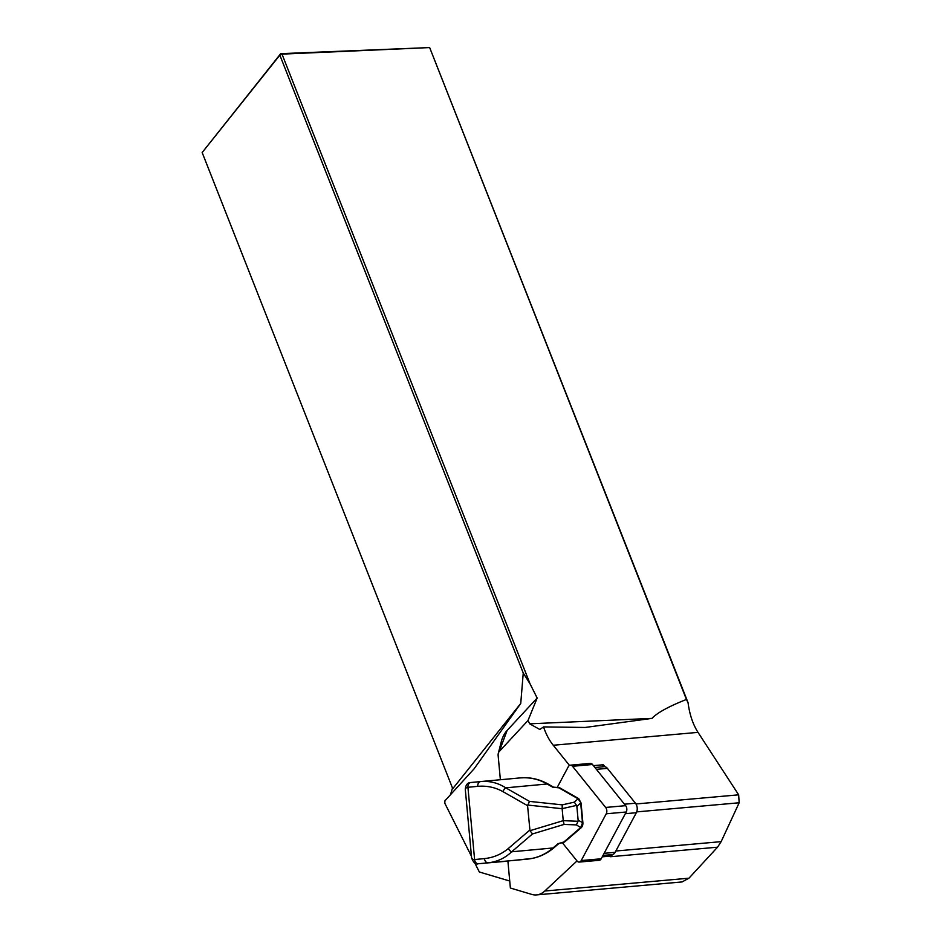 <?xml version="1.0" encoding="UTF-8"?>
<svg xmlns="http://www.w3.org/2000/svg" width="942" height="942" viewBox="0 0 942 942"><rect width="100%" height="100%" fill="white"/><g stroke="black" fill="none" stroke-linecap="round" stroke-linejoin="round"><path stroke-width="1.41" d="M569.498 765.422L553.26 745.252A50.633 33.5 84.9 0 1 543.569 726.906L539.79 729.473L529.698 723.821L651.994 718.381C657.151 712.811 668.632 706.5 686.435 699.459L688.072 702.756C689.579 714.46 692.9 724.339 698.01 732.37L738.658 794.824L739.164 802.772L721.148 841.642L717.545 847.188L610.593 856.714L611.311 855.995A28.13 18.616 -95.1 0 0 612.571 854.535A6.747 4.463 -95.1 0 0 615.138 852.333L636.333 812.722A6.747 4.463 -95.1 0 0 635.45 803.22L607.39 768.366A6.747 4.463 -95.1 0 0 604.952 766.741A6.747 4.463 -95.1 0 0 604.081 766.694L594.932 767.506M604.952 766.741L603.351 764.751L593.425 765.646M602.232 766.859L603.351 764.751M529.698 723.821L528.026 720.465L499.248 751.516A4.498 2.979 -95.1 0 0 498.306 753.353A4.498 2.979 -95.1 0 0 498.141 755.519L500.379 779.74M507.891 861.023L510.376 888.035L531.771 894.405A28.13 18.616 -95.1 0 0 536.563 894.9A28.13 18.616 -95.1 0 0 544.782 891.026L577.01 860.953A4.498 2.979 -95.1 0 0 579.224 862.071A4.498 2.979 -95.1 0 0 581.214 860.552L606.236 813.782A4.498 2.979 84.9 0 0 605.647 807.447L572.512 766.282A4.498 2.979 -95.1 0 0 570.31 765.175A4.498 2.979 -95.1 0 0 568.32 766.694L557.099 787.653M528.026 720.465L537.164 698.022L530.099 683.951L281.999 54.13L429.658 47.571L686.435 699.459M474.862 863.084L479.337 871.986L509.728 881.029M611.334 856.019L602.244 856.831M717.545 847.188L688.955 878.191L682.043 881.947M202.165 152.533L452.749 788.701L520.749 703.438L523.246 673.035L279.845 55.131L202.165 152.533L280.704 53.659L429.658 47.571L688.072 702.756M520.749 703.438L474.167 768.743L444.942 800.794L444.765 803.161L471.483 856.337M543.569 726.906L585.147 727.459L651.994 718.381M450.488 794.707L452.49 788.03M523.246 673.035L530.099 683.951M279.845 55.131L281.999 54.13L280.704 53.659L279.845 55.131M602.998 855.418L612.159 854.606A6.747 4.463 -95.1 0 0 612.571 854.535M611.311 855.995L610.322 854.771M537.164 698.022L507.102 730.462A28.13 18.616 -95.1 0 0 501.215 741.943L498.306 753.353M470.859 782.508L480.703 781.566A4.498 3.379 84.5 0 0 477.771 786.346L467.938 787.288A4.498 3.379 84.5 0 1 470.859 782.519L470.859 782.508A4.498 3.379 84.5 0 0 467.938 787.288L466.349 787.689L465.289 789.337C465.725 784.804 467.573 782.531 470.859 782.519A4.498 3.379 84.5 0 0 470.859 782.508L480.867 781.542C489.746 780.812 498.035 782.908 505.76 787.842L529.498 801.395L527.579 805.693L529.981 830.691L563.245 820.659L578.047 821.283L578.129 820.164L582.898 822.837C582.992 824.686 582.509 826.24 581.45 827.5L564.599 841.948A1.13 0.765 -130.6 0 1 563.858 841.995L564.14 842.077M547.867 783.909L553.578 787.171A1.13 0.765 119.7 0 0 552.836 787.253L547.125 783.991C538.706 779.128 529.628 777.103 519.89 777.927L524.447 777.715C532.407 777.668 540.213 779.74 547.867 783.909A1.13 0.765 119.7 0 0 547.125 783.991L505.76 787.842A4.498 3.062 119.7 0 0 503.134 791.727C495.304 787.347 486.849 785.546 477.771 786.346M532.501 833.941L511.659 851.803C504.936 858.174 497.129 861.836 488.215 862.778L527.226 859.163A1.13 0.848 84.5 0 0 527.237 859.163C536.999 858.127 545.595 854.394 553.025 847.965L558.041 843.667L563.858 841.995L580.696 827.559L576.398 824.898L564.07 824.427L532.501 833.941L529.981 830.691M504.759 861.329L506.078 861.2A1.13 0.848 84.5 0 0 506.089 861.2L532.03 858.445C539.813 856.961 547.067 853.44 553.778 847.906A1.13 0.765 49.4 0 1 553.025 847.965L511.659 851.803A4.498 3.05 -130.6 0 1 508.374 848.459L529.828 830.067M581.45 827.5A1.13 0.765 49.4 0 1 580.696 827.559L582.521 822.872L580.684 803.043L576.869 806.482L576.575 805.398L562.139 808.66L563.245 820.659M562.139 808.66L562.256 804.868L574.302 802.148L578.047 798.781A1.13 0.765 -60.3 0 1 578.788 798.698L581.061 803.008L582.898 822.837M564.07 824.427L563.245 820.717M576.398 824.898L578.047 821.283M576.575 805.398L574.302 802.148M581.061 803.008L578.047 798.781L558.853 787.818L552.836 787.253M576.869 806.482L578.129 820.164M465.289 789.337L471.636 858.08L472.978 859.469L474.603 859.551L484.447 858.598C493.502 857.644 501.474 854.264 508.374 848.459M480.703 781.566L519.89 777.927L481.021 781.53M527.226 859.163L488.215 862.778A4.498 3.379 -95.5 0 1 484.447 858.598M471.636 858.08C473.638 862.931 475.863 864.815 478.336 863.732A4.498 3.379 -95.5 0 1 474.603 859.551L467.927 787.288M558.041 843.667A1.13 0.765 49.4 0 0 558.794 843.608L553.778 847.906M578.788 798.698L559.595 787.736A1.13 0.765 119.7 0 0 558.853 787.818L559.112 787.689M579.224 862.071L599.218 860.293A4.498 2.979 84.9 0 0 601.208 858.774L626.23 812.004A4.498 2.979 -95.1 0 0 625.653 805.669L605.647 807.447M570.31 765.175L590.304 763.397A4.498 2.979 84.9 0 1 592.506 764.504L625.653 805.669M562.15 842.489L577.022 860.953M738.658 794.824L635.98 803.973M553.26 745.252L698.01 732.37M739.164 802.772L636.71 811.898M615.844 851.015L721.148 841.642M544.782 891.026L688.955 878.191M507.102 730.462L499.248 751.516M527.579 805.693L503.134 791.727M562.139 808.707L527.614 805.045M529.498 801.395L562.256 804.868M507.891 861.129L478.336 863.732A4.498 3.379 -95.5 0 1 474.603 859.551M615.138 852.333L604.128 853.311M636.333 812.722L625.323 813.7M635.45 803.22L624.464 804.197M607.39 768.366L596.404 769.343M601.208 858.774L581.214 860.552M626.23 812.004L606.236 813.782M592.506 764.504L572.512 766.282M682.102 881.936L536.563 894.9M553.578 787.171L559.006 787.583A1.13 1.13 0 0 1 559.654 787.771M558.794 843.608L564.046 842.195A1.13 1.13 0 0 0 564.599 841.948"/></g></svg>
